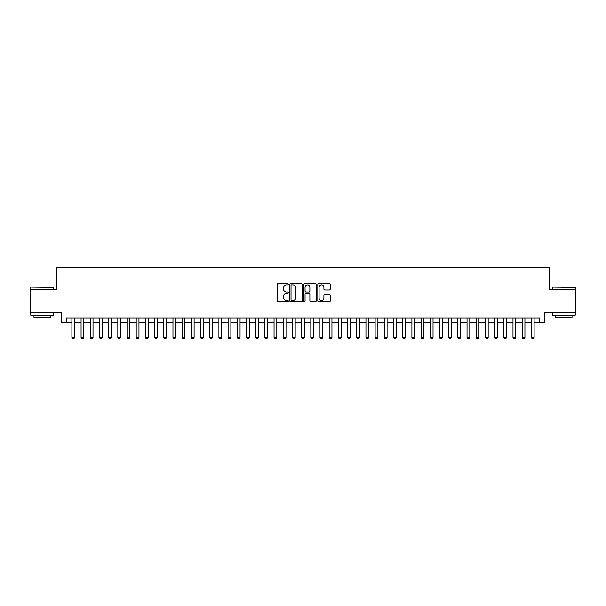 <?xml version="1.0" encoding="UTF-8"?>
<svg xmlns="http://www.w3.org/2000/svg" width="606" height="606" viewBox="0 0 606 606"><rect width="100%" height="100%" fill="white"/><g stroke="black" fill="none" stroke-linecap="round" stroke-linejoin="round"><path stroke-width="0.91" d="M288.297 284.275A0.629 0.629 0 0 0 287.668 283.638L278.078 283.638A0.901 0.901 0 0 0 277.177 284.547L277.177 300.781A0.901 0.901 0 0 0 278.078 301.682L287.668 301.682A0.629 0.629 0 0 0 288.297 301.053A0.629 0.629 0 0 0 287.668 300.417L286.426 300.417A2.886 2.886 0 0 1 283.54 297.531L283.54 296.183A2.886 2.886 0 0 1 286.426 293.296L287.668 293.296A0.629 0.629 0 0 0 288.297 292.66A0.629 0.629 0 0 0 287.668 292.031L286.426 292.031A2.886 2.886 0 0 1 283.54 289.145L283.54 287.789A2.886 2.886 0 0 1 286.426 284.903L287.668 284.903A0.629 0.629 0 0 0 288.297 284.275M329.361 290.001A0.901 0.901 0 0 0 330.262 289.1L330.262 284.547A0.901 0.901 0 0 0 329.361 283.638L318.718 283.638A0.901 0.901 0 0 0 317.817 284.547L317.817 300.781A0.901 0.901 0 0 0 318.718 301.682L329.361 301.682A0.901 0.901 0 0 0 330.262 300.781L330.262 295.281A0.901 0.901 0 0 0 329.361 294.372L324.808 294.372A0.901 0.901 0 0 0 323.907 295.281L323.907 298.008A2.416 2.416 0 0 1 321.491 300.417A2.416 2.416 0 0 1 319.082 298.008L319.082 287.32A2.416 2.416 0 0 1 321.491 284.903A2.416 2.416 0 0 1 323.907 287.32L323.907 289.1A0.901 0.901 0 0 0 324.808 290.001L329.361 290.001M66.372 322.528L66.372 317.93L539.628 317.93L539.628 322.528L544.226 322.528L544.226 312.416L575.7 312.416L575.7 289.448L549.278 289.448L549.278 267.39L56.722 267.39L56.722 289.448L30.3 289.448L30.3 312.416L61.774 312.416L61.774 322.528L71.879 322.528M302.212 284.547A0.901 0.901 0 0 0 301.311 283.638L290.668 283.638A0.901 0.901 0 0 0 289.766 284.547L289.766 300.781A0.901 0.901 0 0 0 290.668 301.682L301.311 301.682A0.901 0.901 0 0 0 302.212 300.781L302.212 284.547M304.689 283.638L315.332 283.638A0.901 0.901 0 0 1 316.234 284.547L316.234 300.781A0.901 0.901 0 0 1 315.332 301.682L310.78 301.682A0.901 0.901 0 0 1 309.878 300.781L309.878 294.198A0.901 0.901 0 0 0 308.977 293.296L305.954 293.296A0.901 0.901 0 0 0 305.053 294.198L305.053 301.053A0.629 0.629 0 0 1 304.424 301.682A0.629 0.629 0 0 1 303.788 301.053L303.788 284.547A0.901 0.901 0 0 1 304.689 283.638M74.636 322.528L81.075 322.528M83.833 322.528L90.264 322.528M93.021 322.528L99.452 322.528M102.209 322.528L108.641 322.528M111.398 322.528L117.829 322.528M120.586 322.528L127.018 322.528M129.775 322.528L136.206 322.528M138.963 322.528L145.402 322.528M148.159 322.528L154.591 322.528M157.348 322.528L163.779 322.528M166.536 322.528L172.968 322.528M175.725 322.528L182.156 322.528M184.913 322.528L191.344 322.528M194.102 322.528L200.533 322.528M203.29 322.528L209.729 322.528M212.486 322.528L218.917 322.528M221.675 322.528L228.106 322.528M230.863 322.528L237.294 322.528M240.052 322.528L246.483 322.528M249.24 322.528L255.671 322.528M258.429 322.528L264.86 322.528M267.617 322.528L274.056 322.528M276.813 322.528L283.244 322.528M286.002 322.528L292.433 322.528M295.19 322.528L301.621 322.528M304.379 322.528L310.81 322.528M313.567 322.528L319.998 322.528M322.756 322.528L329.187 322.528M331.944 322.528L338.383 322.528M341.14 322.528L347.571 322.528M350.329 322.528L356.76 322.528M359.517 322.528L365.948 322.528M368.706 322.528L375.137 322.528M377.894 322.528L384.325 322.528M387.082 322.528L393.514 322.528M396.271 322.528L402.71 322.528M405.467 322.528L411.898 322.528M414.655 322.528L421.087 322.528M423.844 322.528L430.275 322.528M433.032 322.528L439.464 322.528M442.221 322.528L448.652 322.528M451.409 322.528L457.841 322.528M460.598 322.528L467.037 322.528M469.794 322.528L476.225 322.528M478.982 322.528L485.414 322.528M488.171 322.528L494.602 322.528M497.359 322.528L503.791 322.528M506.548 322.528L512.979 322.528M515.736 322.528L522.167 322.528M524.925 322.528L531.364 322.528M534.121 322.528L539.628 322.528M291.66 284.903A0.629 0.629 0 0 0 291.024 285.532L291.024 299.788A0.629 0.629 0 0 0 291.66 300.417L292.963 300.417A2.886 2.886 0 0 0 295.849 297.531L295.849 287.789A2.886 2.886 0 0 0 292.963 284.903L291.66 284.903M309.878 287.365A2.416 2.416 0 0 0 307.462 284.949A2.416 2.416 0 0 0 305.053 287.365L305.053 291.13A0.901 0.901 0 0 0 305.954 292.031L308.977 292.031A0.901 0.901 0 0 0 309.878 291.13L309.878 287.365M74.636 317.93L74.636 337.413L73.947 338.61L72.569 338.61L71.879 337.413L71.879 317.93M71.879 337.413L74.636 337.413M31.035 287.146L53.737 287.426L31.035 287.146M42.246 315.173L30.762 315.173L30.762 312.878L53.737 312.878L53.737 315.173L42.246 315.173M50.518 315.173L50.518 317.286L33.974 317.286L33.974 315.173M552.543 287.146L575.238 287.426L552.543 287.146M563.754 315.173L552.263 315.173L552.263 312.878L575.238 312.878L575.238 315.173L563.754 315.173M572.026 315.173L572.026 317.286L555.482 317.286L555.482 315.173M83.833 317.93L83.833 337.413L83.143 338.61L81.765 338.61L81.075 337.413L81.075 317.93M81.075 337.413L83.833 337.413M93.021 317.93L93.021 337.413L92.332 338.61L90.953 338.61L90.264 337.413L90.264 317.93M90.264 337.413L93.021 337.413M102.209 317.93L102.209 337.413L101.52 338.61L100.141 338.61L99.452 337.413L99.452 317.93M99.452 337.413L102.209 337.413M111.398 317.93L111.398 337.413L110.709 338.61L109.33 338.61L108.641 337.413L108.641 317.93M108.641 337.413L111.398 337.413M120.586 317.93L120.586 337.413L119.897 338.61L118.518 338.61L117.829 337.413L117.829 317.93M117.829 337.413L120.586 337.413M129.775 317.93L129.775 337.413L129.086 338.61L127.707 338.61L127.018 337.413L127.018 317.93M127.018 337.413L129.775 337.413M138.963 317.93L138.963 337.413L138.274 338.61L136.895 338.61L136.206 337.413L136.206 317.93M136.206 337.413L138.963 337.413M148.159 317.93L148.159 337.413L147.47 338.61L146.091 338.61L145.402 337.413L145.402 317.93M145.402 337.413L148.159 337.413M157.348 317.93L157.348 337.413L156.659 338.61L155.28 338.61L154.591 337.413L154.591 317.93M154.591 337.413L157.348 337.413M166.536 317.93L166.536 337.413L165.847 338.61L164.468 338.61L163.779 337.413L163.779 317.93M163.779 337.413L166.536 337.413M175.725 317.93L175.725 337.413L175.036 338.61L173.657 338.61L172.968 337.413L172.968 317.93M172.968 337.413L175.725 337.413M184.913 317.93L184.913 337.413L184.224 338.61L182.845 338.61L182.156 337.413L182.156 317.93M182.156 337.413L184.913 337.413M194.102 317.93L194.102 337.413L193.412 338.61L192.034 338.61L191.344 337.413L191.344 317.93M191.344 337.413L194.102 337.413M203.29 317.93L203.29 337.413L202.601 338.61L201.222 338.61L200.533 337.413L200.533 317.93M200.533 337.413L203.29 337.413M212.486 317.93L212.486 337.413L211.797 338.61L210.418 338.61L209.729 337.413L209.729 317.93M209.729 337.413L212.486 337.413M221.675 317.93L221.675 337.413L220.985 338.61L219.607 338.61L218.917 337.413L218.917 317.93M218.917 337.413L221.675 337.413M230.863 317.93L230.863 337.413L230.174 338.61L228.795 338.61L228.106 337.413L228.106 317.93M228.106 337.413L230.863 337.413M240.052 317.93L240.052 337.413L239.362 338.61L237.984 338.61L237.294 337.413L237.294 317.93M237.294 337.413L240.052 337.413M249.24 317.93L249.24 337.413L248.551 338.61L247.172 338.61L246.483 337.413L246.483 317.93M246.483 337.413L249.24 337.413M258.429 317.93L258.429 337.413L257.739 338.61L256.361 338.61L255.671 337.413L255.671 317.93M255.671 337.413L258.429 337.413M267.617 317.93L267.617 337.413L266.928 338.61L265.549 338.61L264.86 337.413L264.86 317.93M264.86 337.413L267.617 337.413M276.813 317.93L276.813 337.413L276.124 338.61L274.745 338.61L274.056 337.413L274.056 317.93M274.056 337.413L276.813 337.413M286.002 317.93L286.002 337.413L285.312 338.61L283.934 338.61L283.244 337.413L283.244 317.93M283.244 337.413L286.002 337.413M295.19 317.93L295.19 337.413L294.501 338.61L293.122 338.61L292.433 337.413L292.433 317.93M292.433 337.413L295.19 337.413M304.379 317.93L304.379 337.413L303.689 338.61L302.311 338.61L301.621 337.413L301.621 317.93M301.621 337.413L304.379 337.413M313.567 317.93L313.567 337.413L312.878 338.61L311.499 338.61L310.81 337.413L310.81 317.93M310.81 337.413L313.567 337.413M322.756 317.93L322.756 337.413L322.066 338.61L320.688 338.61L319.998 337.413L319.998 317.93M319.998 337.413L322.756 337.413M331.944 317.93L331.944 337.413L331.255 338.61L329.876 338.61L329.187 337.413L329.187 317.93M329.187 337.413L331.944 337.413M341.14 317.93L341.14 337.413L340.451 338.61L339.072 338.61L338.383 337.413L338.383 317.93M338.383 337.413L341.14 337.413M350.329 317.93L350.329 337.413L349.639 338.61L348.261 338.61L347.571 337.413L347.571 317.93M347.571 337.413L350.329 337.413M359.517 317.93L359.517 337.413L358.828 338.61L357.449 338.61L356.76 337.413L356.76 317.93M356.76 337.413L359.517 337.413M368.706 317.93L368.706 337.413L368.016 338.61L366.638 338.61L365.948 337.413L365.948 317.93M365.948 337.413L368.706 337.413M377.894 317.93L377.894 337.413L377.205 338.61L375.826 338.61L375.137 337.413L375.137 317.93M375.137 337.413L377.894 337.413M387.082 317.93L387.082 337.413L386.393 338.61L385.015 338.61L384.325 337.413L384.325 317.93M384.325 337.413L387.082 337.413M396.271 317.93L396.271 337.413L395.582 338.61L394.203 338.61L393.514 337.413L393.514 317.93M393.514 337.413L396.271 337.413M405.467 317.93L405.467 337.413L404.778 338.61L403.399 338.61L402.71 337.413L402.71 317.93M402.71 337.413L405.467 337.413M414.655 317.93L414.655 337.413L413.966 338.61L412.588 338.61L411.898 337.413L411.898 317.93M411.898 337.413L414.655 337.413M423.844 317.93L423.844 337.413L423.155 338.61L421.776 338.61L421.087 337.413L421.087 317.93M421.087 337.413L423.844 337.413M433.032 317.93L433.032 337.413L432.343 338.61L430.964 338.61L430.275 337.413L430.275 317.93M430.275 337.413L433.032 337.413M442.221 317.93L442.221 337.413L441.532 338.61L440.153 338.61L439.464 337.413L439.464 317.93M439.464 337.413L442.221 337.413M451.409 317.93L451.409 337.413L450.72 338.61L449.341 338.61L448.652 337.413L448.652 317.93M448.652 337.413L451.409 337.413M460.598 317.93L460.598 337.413L459.909 338.61L458.53 338.61L457.841 337.413L457.841 317.93M457.841 337.413L460.598 337.413M469.794 317.93L469.794 337.413L469.105 338.61L467.726 338.61L467.037 337.413L467.037 317.93M467.037 337.413L469.794 337.413M478.982 317.93L478.982 337.413L478.293 338.61L476.914 338.61L476.225 337.413L476.225 317.93M476.225 337.413L478.982 337.413M488.171 317.93L488.171 337.413L487.482 338.61L486.103 338.61L485.414 337.413L485.414 317.93M485.414 337.413L488.171 337.413M497.359 317.93L497.359 337.413L496.67 338.61L495.291 338.61L494.602 337.413L494.602 317.93M494.602 337.413L497.359 337.413M506.548 317.93L506.548 337.413L505.858 338.61L504.48 338.61L503.791 337.413L503.791 317.93M503.791 337.413L506.548 337.413M515.736 317.93L515.736 337.413L515.047 338.61L513.668 338.61L512.979 337.413L512.979 317.93M512.979 337.413L515.736 337.413M524.925 317.93L524.925 337.413L524.235 338.61L522.857 338.61L522.167 337.413L522.167 317.93M522.167 337.413L524.925 337.413M534.121 317.93L534.121 337.413L533.432 338.61L532.053 338.61L531.364 337.413L531.364 317.93M531.364 337.413L534.121 337.413M30.762 289.448L30.762 287.426M35.996 312.878L35.996 312.416M48.495 312.878L48.495 312.416M53.737 289.448L53.737 287.426M552.263 289.448L552.263 287.426M557.505 312.878L557.505 312.416M570.004 312.878L570.004 312.416M575.238 289.448L575.238 287.426"/></g></svg>
